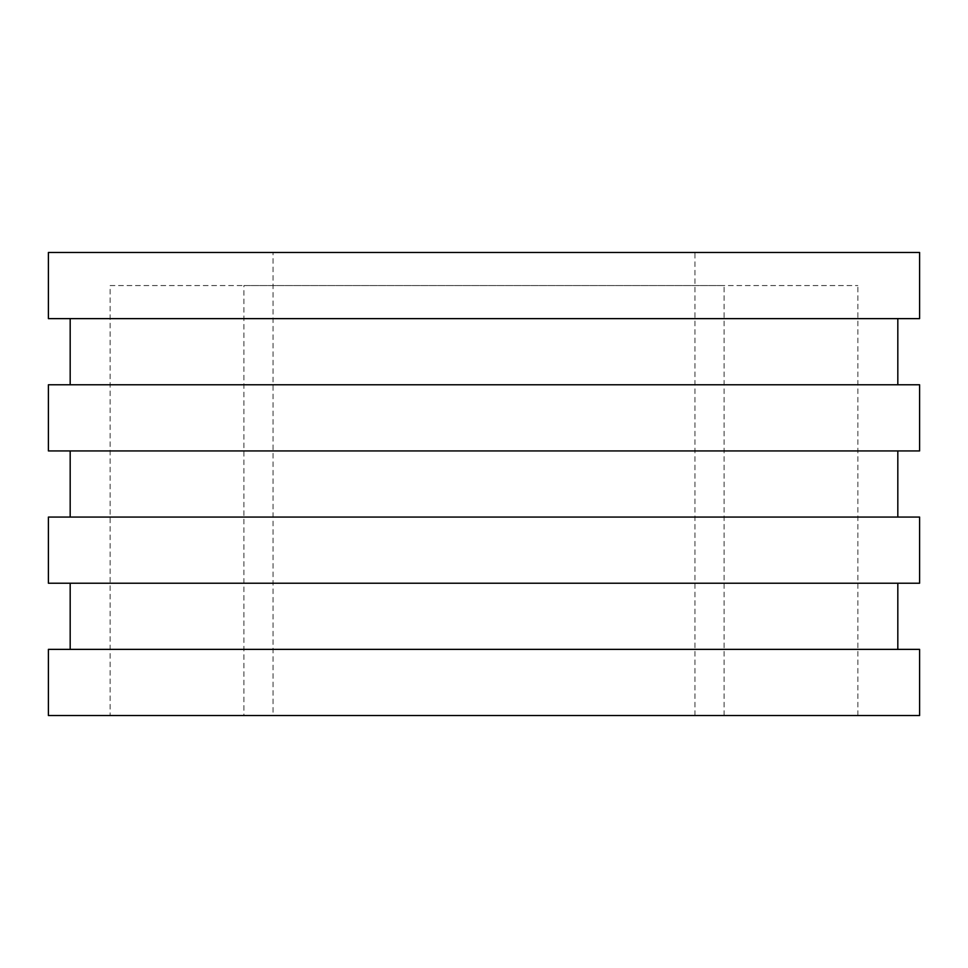 <?xml version="1.0" encoding="UTF-8"?>
<svg xmlns="http://www.w3.org/2000/svg" width="968" height="968" viewBox="0 0 968 968"><rect width="100%" height="100%" fill="white"/><g stroke="black" fill="none" stroke-linecap="round" stroke-linejoin="round"><path stroke-width="0.73" stroke-dasharray="4.84 3.63" d="M243.9 715.521L724.1 715.521L243.9 715.521L243.9 285.56L724.1 285.56L243.9 285.56M273.061 715.521L694.939 715.521L273.061 715.521L273.061 252.479L694.939 252.479L273.061 252.479M110.134 285.56L857.866 285.56L110.134 285.56L110.134 715.521L857.866 715.521L110.134 715.521M919.6 715.521L48.4 715.521M919.6 649.371L48.4 649.371M70.18 649.371L897.82 649.371L70.18 649.371M70.18 583.22L897.82 583.22L70.18 583.22M919.6 583.22L48.4 583.22M919.6 517.069L48.4 517.069M70.18 517.069L897.82 517.069L70.18 517.069M70.18 450.931L897.82 450.931L70.18 450.931M919.6 450.931L48.4 450.931M919.6 384.78L48.4 384.78M70.18 384.78L897.82 384.78L70.18 384.78M70.18 318.629L897.82 318.629L70.18 318.629M919.6 318.629L48.4 318.629M919.6 252.479L48.4 252.479M724.1 715.521L724.1 285.56M857.866 715.521L857.866 285.56M694.939 715.521L694.939 252.479"/><path stroke-width="1.45" d="M48.4 715.521L919.6 715.521L919.6 649.371L48.4 649.371L48.4 715.521M70.18 649.371L70.18 583.22M48.4 583.22L919.6 583.22L919.6 517.069L48.4 517.069L48.4 583.22M70.18 517.069L70.18 450.931M48.4 450.931L919.6 450.931L919.6 384.78L48.4 384.78L48.4 450.931M70.18 384.78L70.18 318.629M48.4 318.629L919.6 318.629L919.6 252.479L48.4 252.479L48.4 318.629M897.82 649.371L897.82 583.22M897.82 517.069L897.82 450.931M897.82 384.78L897.82 318.629"/></g></svg>
